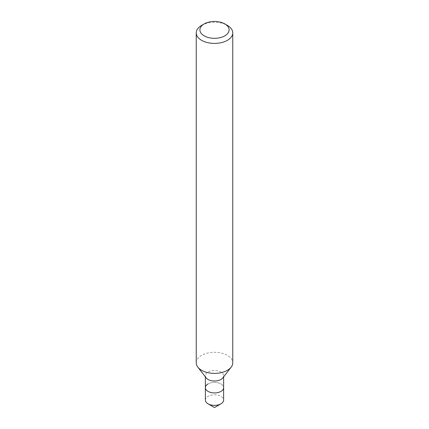 <?xml version="1.0" encoding="UTF-8"?>
<svg xmlns="http://www.w3.org/2000/svg" width="429" height="429" viewBox="0 0 429 429"><rect width="100%" height="100%" fill="white"/><g stroke="black" fill="none" stroke-linecap="round" stroke-linejoin="round"><path stroke-width="0.32" stroke-dasharray="2.15 1.61" d="M196.241 362.837A18.259 10.543 180 0 1 201.587 355.384A18.259 10.543 180 0 1 221.487 353.099A18.259 10.543 180 0 1 232.759 362.837M206.167 377.901A9.127 5.271 180 0 1 205.373 375.745A9.127 5.271 180 0 1 208.044 372.018A9.127 5.271 180 0 1 217.991 370.876A9.127 5.271 180 0 1 223.627 375.745A9.127 5.271 180 0 1 222.833 377.901M205.373 387.671A9.127 5.271 180 0 1 208.044 383.944A9.127 5.271 180 0 1 217.991 382.802A9.127 5.271 180 0 1 223.627 387.671A9.127 5.271 180 0 0 217.991 382.802A9.127 5.271 180 0 0 208.044 383.944M201.587 25.413A18.259 10.543 180 0 1 227.413 25.413M205.373 400.096A9.127 5.271 180 0 1 208.044 396.369A9.127 5.271 180 0 1 217.991 395.227A9.127 5.271 180 0 1 223.627 400.096M205.373 375.745L205.373 376.871M223.627 375.745L223.627 376.871"/><path stroke-width="0.64" d="M201.587 25.413L204.172 23.922A14.607 8.435 180 0 1 224.828 23.922A14.607 8.435 180 0 1 224.828 35.848A14.607 8.435 180 0 1 204.172 35.848A14.607 8.435 180 0 1 204.172 23.922L201.587 25.413A18.259 10.543 180 0 0 196.241 32.867L196.241 362.837A18.259 10.543 180 0 0 197.833 367.138A18.259 10.543 180 0 0 227.413 370.291A18.259 10.543 180 0 0 231.167 367.138A18.259 10.543 180 0 0 232.759 362.837L232.759 32.867A18.259 10.543 180 0 1 227.413 40.321A18.259 10.543 180 0 1 207.513 42.605A18.259 10.543 180 0 1 196.241 32.867M231.167 367.138L222.833 377.901A9.127 5.271 180 0 1 220.956 379.472A9.127 5.271 180 0 1 206.167 377.901L197.833 367.138M223.627 376.871L223.627 387.671A9.127 5.271 180 0 1 220.956 391.398A9.127 5.271 180 0 1 211.009 392.54A9.127 5.271 180 0 1 205.373 387.671A9.127 5.271 180 0 1 208.044 383.944M224.828 23.922L227.413 25.413A18.259 10.543 180 0 1 232.759 32.867M214.5 407.55L220.956 403.823A9.127 5.271 180 0 0 223.627 400.096L223.627 387.671A9.127 5.271 180 0 1 220.956 391.398A9.127 5.271 180 0 1 211.009 392.54A9.127 5.271 180 0 1 205.373 387.671L205.373 400.096A9.127 5.271 180 0 0 208.044 403.823A9.127 5.271 180 0 0 220.956 403.823L214.5 407.55L208.044 403.823M205.373 376.871L205.373 387.671"/></g></svg>
